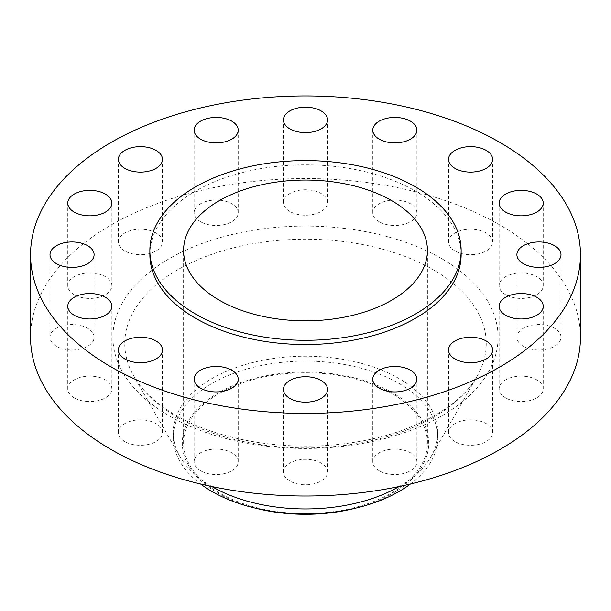 <?xml version="1.0" encoding="UTF-8"?>
<svg xmlns="http://www.w3.org/2000/svg" width="611" height="611" viewBox="0 0 611 611"><rect width="100%" height="100%" fill="white"/><g stroke="black" fill="none" stroke-linecap="round" stroke-linejoin="round"><path stroke-width="0.46" stroke-dasharray="3.06 2.29" d="M523.36 346.277A22.049 12.732 180 0 1 516.898 337.272A22.049 12.732 180 0 1 530.508 325.51A22.049 12.732 180 0 1 554.536 328.275A22.049 12.732 180 0 1 560.997 337.272A22.049 12.732 180 0 1 547.387 349.034A22.049 12.732 180 0 1 523.36 346.277M505.587 397.853A22.049 12.732 180 0 1 499.134 388.848A22.049 12.732 180 0 1 512.744 377.094A22.049 12.732 180 0 1 536.771 379.851A22.049 12.732 180 0 1 543.225 388.848A22.049 12.732 180 0 1 529.615 400.61A22.049 12.732 180 0 1 505.587 397.853M454.981 441.577A22.049 12.732 180 0 1 448.527 432.58A22.049 12.732 180 0 1 462.137 420.819A22.049 12.732 180 0 1 486.165 423.576A22.049 12.732 180 0 1 492.619 432.58A22.049 12.732 180 0 1 479.009 444.334A22.049 12.732 180 0 1 454.981 441.577M379.248 470.791A22.049 12.732 180 0 1 372.786 461.794A22.049 12.732 180 0 1 386.396 450.032A22.049 12.732 180 0 1 410.424 452.789A22.049 12.732 180 0 1 416.885 461.794A22.049 12.732 180 0 1 403.275 473.556A22.049 12.732 180 0 1 379.248 470.791M289.912 481.056A22.049 12.732 180 0 1 283.451 472.051A22.049 12.732 180 0 1 297.061 460.289A22.049 12.732 180 0 1 321.088 463.054A22.049 12.732 180 0 1 327.549 472.051A22.049 12.732 180 0 1 313.939 483.813A22.049 12.732 180 0 1 289.912 481.056M200.576 470.791A22.049 12.732 180 0 1 194.115 461.794A22.049 12.732 180 0 1 207.725 450.032A22.049 12.732 180 0 1 231.752 452.789A22.049 12.732 180 0 1 238.214 461.794A22.049 12.732 180 0 1 224.604 473.556A22.049 12.732 180 0 1 200.576 470.791M124.835 441.577A22.049 12.732 180 0 1 118.381 432.58A22.049 12.732 180 0 1 131.991 420.819A22.049 12.732 180 0 1 156.019 423.576A22.049 12.732 180 0 1 162.473 432.58A22.049 12.732 180 0 1 148.863 444.334A22.049 12.732 180 0 1 124.835 441.577M74.229 397.853A22.049 12.732 180 0 1 67.775 388.848A22.049 12.732 180 0 1 81.385 377.094A22.049 12.732 180 0 1 105.413 379.851A22.049 12.732 180 0 1 111.866 388.848A22.049 12.732 180 0 1 98.256 400.61A22.049 12.732 180 0 1 74.229 397.853M56.464 346.277A22.049 12.732 180 0 1 50.003 337.272A22.049 12.732 180 0 1 63.613 325.51A22.049 12.732 180 0 1 87.64 328.275A22.049 12.732 180 0 1 94.102 337.272A22.049 12.732 180 0 1 80.492 349.034A22.049 12.732 180 0 1 56.464 346.277M74.229 294.693A22.049 12.732 180 0 1 67.775 285.696A22.049 12.732 180 0 1 81.385 273.934A22.049 12.732 180 0 1 105.413 276.691A22.049 12.732 180 0 1 111.866 285.696A22.049 12.732 180 0 1 98.256 297.458A22.049 12.732 180 0 1 74.229 294.693M124.835 250.968A22.049 12.732 180 0 1 118.381 241.971A22.049 12.732 180 0 1 131.991 230.21A22.049 12.732 180 0 1 156.019 232.967A22.049 12.732 180 0 1 162.473 241.971A22.049 12.732 180 0 1 148.863 253.733A22.049 12.732 180 0 1 124.835 250.968M200.576 221.755A22.049 12.732 180 0 1 194.115 212.75A22.049 12.732 180 0 1 207.725 200.988A22.049 12.732 180 0 1 231.752 203.753A22.049 12.732 180 0 1 238.214 212.75A22.049 12.732 180 0 1 224.604 224.512A22.049 12.732 180 0 1 200.576 221.755M289.912 211.49A22.049 12.732 180 0 1 283.451 202.493A22.049 12.732 180 0 1 297.061 190.731A22.049 12.732 180 0 1 321.088 193.488A22.049 12.732 180 0 1 327.549 202.493A22.049 12.732 180 0 1 313.939 214.255A22.049 12.732 180 0 1 289.912 211.49M379.248 221.755A22.049 12.732 180 0 1 372.786 212.75A22.049 12.732 180 0 1 386.396 200.988A22.049 12.732 180 0 1 410.424 203.753A22.049 12.732 180 0 1 416.885 212.75A22.049 12.732 180 0 1 403.275 224.512A22.049 12.732 180 0 1 379.248 221.755M505.587 294.693A22.049 12.732 180 0 1 499.134 285.696A22.049 12.732 180 0 1 512.744 273.934A22.049 12.732 180 0 1 536.771 276.691A22.049 12.732 180 0 1 543.225 285.696A22.049 12.732 180 0 1 529.615 297.458A22.049 12.732 180 0 1 505.587 294.693M454.981 250.968A22.049 12.732 180 0 1 448.527 241.971A22.049 12.732 180 0 1 462.137 230.21A22.049 12.732 180 0 1 486.165 232.967A22.049 12.732 180 0 1 492.619 241.971A22.049 12.732 180 0 1 479.009 253.733A22.049 12.732 180 0 1 454.981 250.968M353.349 508.719A123.208 71.136 0 0 0 392.621 392.865A123.208 71.136 0 0 0 218.379 392.865A123.208 71.136 0 0 0 218.379 493.467A123.208 71.136 0 0 0 257.651 508.719M410.409 484.004A132.289 76.375 0 0 0 437.789 437.476A132.289 76.375 0 0 0 399.044 383.471A132.289 76.375 0 0 0 254.879 366.921A132.289 76.375 0 0 0 173.211 437.476A132.289 76.375 0 0 0 200.591 484.004M399.143 486.524A132.289 76.375 0 0 0 431.083 456.577A132.289 76.375 0 0 0 437.789 432.58A132.289 76.375 0 0 0 399.044 378.576A132.289 76.375 0 0 0 254.879 362.018A132.289 76.375 0 0 0 173.211 432.58A132.289 76.375 0 0 0 179.917 456.577A132.289 76.375 0 0 0 211.857 486.524M580.45 337.272A274.95 158.738 0 0 0 499.92 225.024A274.95 158.738 0 0 0 200.278 190.617A274.95 158.738 0 0 0 30.55 337.272M461.129 254.672A155.629 89.855 0 0 0 415.549 191.136A155.629 89.855 0 0 0 245.943 171.66A155.629 89.855 0 0 0 149.871 254.672M391.704 393.4A121.91 70.387 0 0 0 258.85 378.14A121.91 70.387 0 0 0 183.59 443.166A121.91 70.387 0 0 0 219.296 492.94A121.91 70.387 0 0 0 352.15 508.192A121.91 70.387 0 0 0 427.41 443.166A121.91 70.387 0 0 0 391.704 393.4M177.694 417.351A180.741 104.351 180 0 1 133.916 376.353A180.741 104.351 180 0 1 210.635 254.741A180.741 104.351 180 0 1 433.306 269.772A180.741 104.351 180 0 1 477.084 376.353A180.741 104.351 180 0 1 177.694 417.351M441.684 258.652A192.595 111.194 0 0 0 169.316 258.652A192.595 111.194 0 0 0 169.316 415.9A192.595 111.194 0 0 0 441.684 415.9A192.595 111.194 0 0 0 441.684 258.652M516.898 337.272L516.898 254.672M499.134 388.848L499.134 306.256M448.527 432.58L448.527 349.981M372.786 461.794L372.786 379.194M283.451 472.051L283.451 389.451M194.115 461.794L194.115 379.194M118.381 432.58L118.381 349.981M67.775 388.848L67.775 306.256M50.003 337.272L50.003 254.672M67.775 285.696L67.775 203.096M118.381 241.971L118.381 159.372M194.115 212.75L194.115 130.158M283.451 202.493L283.451 119.893M372.786 212.75L372.786 130.158M499.134 285.696L499.134 203.096M448.527 241.971L448.527 159.372M431.083 456.577L477.084 376.353C460.663 406.46 412.196 433.779 353.532 442.425C291.248 452.53 220.075 441.394 175.8 415.259C156.034 403.634 142.073 390.666 133.916 376.353L179.917 456.577M437.789 437.476L437.789 432.58M183.59 443.166L183.59 250.441M427.41 443.166L427.41 250.441M173.211 437.476L173.211 432.58M492.619 241.971L492.619 159.372M543.225 285.696L543.225 203.096M416.885 212.75L416.885 130.158M327.549 202.493L327.549 119.893M238.214 212.75L238.214 130.158M162.473 241.971L162.473 159.372M111.866 285.696L111.866 203.096M94.102 337.272L94.102 254.672M111.866 388.848L111.866 306.256M162.473 432.58L162.473 349.981M238.214 461.794L238.214 379.194M327.549 472.051L327.549 389.451M416.885 461.794L416.885 379.194M492.619 432.58L492.619 349.981M543.225 388.848L543.225 306.256M560.997 337.272L560.997 254.672"/><path stroke-width="0.92" d="M554.536 245.675A22.049 12.732 0 0 0 530.508 242.918A22.049 12.732 0 0 0 516.898 254.672A22.049 12.732 0 0 0 523.36 263.677A22.049 12.732 0 0 0 547.387 266.434A22.049 12.732 0 0 0 560.997 254.672A22.049 12.732 0 0 0 554.536 245.675M536.771 297.252A22.049 12.732 0 0 0 512.744 294.494A22.049 12.732 0 0 0 499.134 306.256A22.049 12.732 0 0 0 505.587 315.253A22.049 12.732 0 0 0 529.615 318.01A22.049 12.732 0 0 0 543.225 306.256A22.049 12.732 0 0 0 536.771 297.252M486.165 340.976A22.049 12.732 0 0 0 462.137 338.219A22.049 12.732 0 0 0 448.527 349.981A22.049 12.732 0 0 0 454.981 358.978A22.049 12.732 0 0 0 479.009 361.743A22.049 12.732 0 0 0 492.619 349.981A22.049 12.732 0 0 0 486.165 340.976M410.424 370.197A22.049 12.732 0 0 0 386.396 367.432A22.049 12.732 0 0 0 372.786 379.194A22.049 12.732 0 0 0 379.248 388.199A22.049 12.732 0 0 0 403.275 390.956A22.049 12.732 0 0 0 416.885 379.194A22.049 12.732 0 0 0 410.424 370.197M321.088 380.454A22.049 12.732 0 0 0 297.061 377.697A22.049 12.732 0 0 0 283.451 389.451A22.049 12.732 0 0 0 289.912 398.456A22.049 12.732 0 0 0 313.939 401.213A22.049 12.732 0 0 0 327.549 389.451A22.049 12.732 0 0 0 321.088 380.454M231.752 370.197A22.049 12.732 0 0 0 207.725 367.432A22.049 12.732 0 0 0 194.115 379.194A22.049 12.732 0 0 0 200.576 388.199A22.049 12.732 0 0 0 224.604 390.956A22.049 12.732 0 0 0 238.214 379.194A22.049 12.732 0 0 0 231.752 370.197M156.019 340.976A22.049 12.732 0 0 0 131.991 338.219A22.049 12.732 0 0 0 118.381 349.981A22.049 12.732 0 0 0 124.835 358.978A22.049 12.732 0 0 0 148.863 361.743A22.049 12.732 0 0 0 162.473 349.981A22.049 12.732 0 0 0 156.019 340.976M105.413 297.252A22.049 12.732 0 0 0 81.385 294.494A22.049 12.732 0 0 0 67.775 306.256A22.049 12.732 0 0 0 74.229 315.253A22.049 12.732 0 0 0 98.256 318.01A22.049 12.732 0 0 0 111.866 306.256A22.049 12.732 0 0 0 105.413 297.252M87.64 245.675A22.049 12.732 0 0 0 63.613 242.918A22.049 12.732 0 0 0 50.003 254.672A22.049 12.732 0 0 0 56.464 263.677A22.049 12.732 0 0 0 80.492 266.434A22.049 12.732 0 0 0 94.102 254.672A22.049 12.732 0 0 0 87.64 245.675M105.413 194.099A22.049 12.732 0 0 0 81.385 191.335A22.049 12.732 0 0 0 67.775 203.096A22.049 12.732 0 0 0 74.229 212.101A22.049 12.732 0 0 0 98.256 214.858A22.049 12.732 0 0 0 111.866 203.096A22.049 12.732 0 0 0 105.413 194.099M156.019 150.367A22.049 12.732 0 0 0 131.991 147.61A22.049 12.732 0 0 0 118.381 159.372A22.049 12.732 0 0 0 124.835 168.369A22.049 12.732 0 0 0 148.863 171.133A22.049 12.732 0 0 0 162.473 159.372A22.049 12.732 0 0 0 156.019 150.367M231.752 121.154A22.049 12.732 0 0 0 207.725 118.397A22.049 12.732 0 0 0 194.115 130.158A22.049 12.732 0 0 0 200.576 139.155A22.049 12.732 0 0 0 224.604 141.912A22.049 12.732 0 0 0 238.214 130.158A22.049 12.732 0 0 0 231.752 121.154M321.088 110.897A22.049 12.732 0 0 0 297.061 108.132A22.049 12.732 0 0 0 283.451 119.893A22.049 12.732 0 0 0 289.912 128.898A22.049 12.732 0 0 0 313.939 131.655A22.049 12.732 0 0 0 327.549 119.893A22.049 12.732 0 0 0 321.088 110.897M410.424 121.154A22.049 12.732 0 0 0 386.396 118.397A22.049 12.732 0 0 0 372.786 130.158A22.049 12.732 0 0 0 379.248 139.155A22.049 12.732 0 0 0 403.275 141.912A22.049 12.732 0 0 0 416.885 130.158A22.049 12.732 0 0 0 410.424 121.154M536.771 194.099A22.049 12.732 0 0 0 512.744 191.335A22.049 12.732 0 0 0 499.134 203.096A22.049 12.732 0 0 0 505.587 212.101A22.049 12.732 0 0 0 529.615 214.858A22.049 12.732 0 0 0 543.225 203.096A22.049 12.732 0 0 0 536.771 194.099M486.165 150.367A22.049 12.732 0 0 0 462.137 147.61A22.049 12.732 0 0 0 448.527 159.372A22.049 12.732 0 0 0 454.981 168.369A22.049 12.732 0 0 0 479.009 171.133A22.049 12.732 0 0 0 492.619 159.372A22.049 12.732 0 0 0 486.165 150.367M200.591 484.004A132.289 76.375 0 0 0 211.956 491.488A132.289 76.375 0 0 0 254.123 507.863L257.651 508.719A123.208 71.136 0 0 0 353.349 508.719L356.877 507.863A132.289 76.375 0 0 0 410.409 484.004M254.123 507.863A132.289 76.375 0 0 0 356.877 507.863M211.857 486.524A132.289 76.375 0 0 0 211.956 486.585A132.289 76.375 0 0 0 399.143 486.524M30.55 254.672L30.55 337.272A274.95 158.738 0 0 0 111.08 449.52A274.95 158.738 0 0 0 410.722 483.927A274.95 158.738 0 0 0 580.45 337.272L580.45 254.672A274.95 158.738 0 0 0 499.92 142.432A274.95 158.738 0 0 0 200.278 108.017A274.95 158.738 0 0 0 30.55 254.672A274.95 158.738 0 0 0 111.08 366.921A274.95 158.738 0 0 0 410.722 401.335A274.95 158.738 0 0 0 580.45 254.672M149.871 250.441L149.871 254.672A155.629 89.855 0 0 0 195.451 318.209A155.629 89.855 0 0 0 365.057 337.692A155.629 89.855 0 0 0 461.129 254.672L461.129 250.441A155.629 89.855 0 0 0 415.549 186.905A155.629 89.855 0 0 0 245.943 167.429A155.629 89.855 0 0 0 149.871 250.441A155.629 89.855 0 0 0 195.451 313.978A155.629 89.855 0 0 0 365.057 333.453A155.629 89.855 0 0 0 461.129 250.441M391.704 200.668A121.91 70.387 0 0 0 258.85 185.416A121.91 70.387 0 0 0 183.59 250.441A121.91 70.387 0 0 0 219.296 300.207A121.91 70.387 0 0 0 352.15 315.467A121.91 70.387 0 0 0 427.41 250.441A121.91 70.387 0 0 0 391.704 200.668"/></g></svg>
